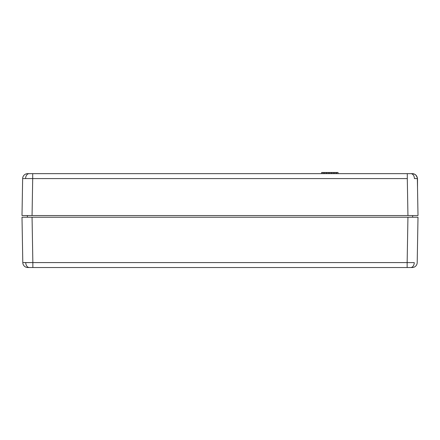 <?xml version="1.0" encoding="UTF-8"?>
<svg xmlns="http://www.w3.org/2000/svg" width="440" height="440" viewBox="0 0 440 440"><rect width="100%" height="100%" fill="white"/><g stroke="black" fill="none" stroke-linecap="round" stroke-linejoin="round"><path stroke-width="0.66" d="M29.684 215.556L418 215.556L417.357 178.585L416.95 176.688L415.85 175.087L414.233 174.02L410.856 173.646A5.027 3.558 90 0 1 414.409 178.552L417.357 178.585A5.027 5.027 0 0 0 412.324 173.646A5.027 5.027 0 0 1 417.357 178.585L418 215.556L22 215.556L22.644 178.585L22 215.556L24.948 215.556L22 215.556M32.703 173.646L29.145 173.646A5.027 3.558 90 0 0 25.592 178.552L32.703 178.585L32.703 173.646L27.676 173.646A5.027 5.027 0 0 0 22.644 178.585L25.592 178.552L22.644 178.585A5.027 5.027 0 0 1 27.676 173.646L29.145 173.646A5.027 3.558 -90 0 0 25.592 178.552L32.703 178.585L32.059 215.556L32.703 178.585L407.297 178.585L32.703 178.585L32.703 173.646L407.297 173.646L32.703 173.646M26.329 215.556L27.676 215.556M407.941 215.556L407.297 178.585L407.941 215.556L412.33 215.556M412.324 173.646L407.297 173.646L407.297 178.585L407.297 173.646L410.856 173.646A5.027 3.558 -90 0 1 414.409 178.552L417.357 178.585M25.855 215.556L32.059 215.556M418 215.556L415.052 215.556M415.85 175.087L417.192 177.397A5.027 5.027 0 0 1 417.516 179.179L417.137 177.254L417.516 179.179L417.516 187.897L417.516 179.179M409.954 217.234L415.052 217.234L407.941 217.234L407.149 262.587L32.852 262.587L407.149 262.587L407.149 267.531L32.852 267.531L32.852 262.587L32.852 267.531L29.293 267.531A5.027 3.558 90 0 1 25.74 262.625L32.852 262.587L32.059 217.234L407.941 217.234L22 217.234L32.059 217.234L32.852 262.587L22.792 262.587L22 217.234L22.792 262.587A5.027 5.027 0 0 0 27.819 267.531L29.293 267.531A5.027 3.558 -90 0 1 25.74 262.625L22.792 262.587A5.027 5.027 0 0 0 27.819 267.531L410.707 267.531A5.027 3.558 -90 0 0 414.26 262.625L407.149 262.587L407.149 267.531L412.181 267.531A5.027 5.027 0 0 0 417.208 262.587L418 217.234L417.208 262.587A5.027 5.027 0 0 1 412.181 267.531L410.707 267.531A5.027 3.558 90 0 0 414.26 262.625L407.149 262.587L407.941 217.234L418 217.234M22 217.234L30.047 217.234M412.632 217.234L412.665 215.556L412.632 217.234M27.396 215.556L27.368 217.234L27.396 215.556M321.618 173.646L321.618 172.469L322.96 172.469L322.96 173.646L322.96 172.469L321.618 172.469L321.618 173.646M323.296 173.646L323.296 172.469L324.638 172.469L324.638 173.646L324.638 172.469L323.296 172.469L323.296 173.646M324.973 172.469L326.315 172.469L326.315 173.646L326.315 172.469L324.973 172.469L324.973 173.646L324.973 172.469M326.651 172.469L327.987 172.469L327.987 173.646L327.987 172.469L326.651 172.469L326.651 173.646L326.651 172.469M328.323 172.469L329.665 172.469L329.665 173.646L329.665 172.469L328.323 172.469L328.323 173.646L328.323 172.469M330 172.469L331.342 172.469L331.342 173.646L331.342 172.469L330 172.469L330 173.646L330 172.469M331.678 172.469L333.02 172.469L333.02 173.646L333.02 172.469L331.678 172.469L331.678 173.646L331.678 172.469M333.355 172.469L334.697 172.469L334.697 173.646L334.697 172.469L333.355 172.469L333.355 173.646L333.355 172.469M335.033 172.469L336.375 172.469L336.375 173.646L336.375 172.469L335.033 172.469L335.033 173.646L335.033 172.469M336.71 172.469L338.047 172.469L338.047 173.646L338.047 172.469L336.71 172.469L336.71 173.646L336.71 172.469"/></g></svg>
